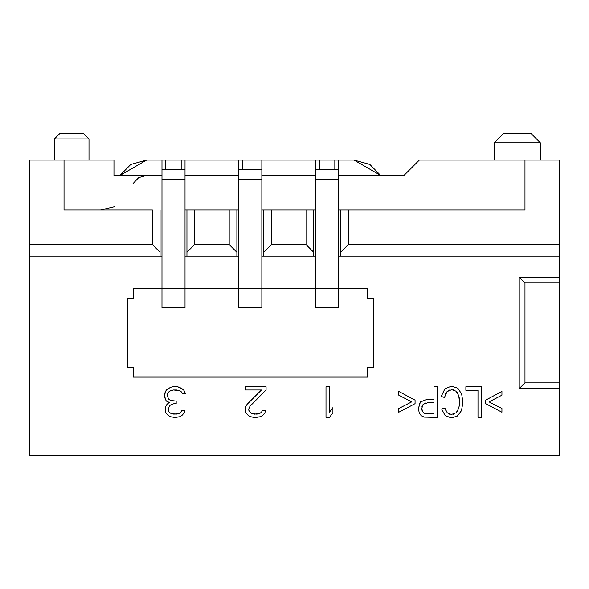 <?xml version="1.0" encoding="UTF-8"?>
<svg xmlns="http://www.w3.org/2000/svg" width="589" height="589" viewBox="0 0 589 589"><rect width="100%" height="100%" fill="white"/><g stroke="black" fill="none" stroke-linecap="round" stroke-linejoin="round"><path stroke-width="0.88" d="M559.55 455.834L29.45 455.834L559.55 455.834L559.55 388.549L559.55 455.834M559.55 282.978L559.55 388.549L559.55 382.85L524.976 382.85L519.218 388.549L559.55 388.549L519.218 388.549L524.976 382.85L524.976 282.978L559.55 282.978L559.55 277.279L559.55 282.978L524.976 282.978L519.218 277.279L524.976 282.978L524.976 382.85L559.55 382.85L559.55 282.978M559.55 160.053L559.55 277.279L519.218 277.279L519.218 388.549L519.218 277.279L559.55 277.279L559.55 256.09L340.597 256.09L340.597 252.247L348.276 244.568L559.55 244.568L559.55 160.053L524.976 160.053L524.976 209.993L348.276 209.993L348.276 244.568L348.276 209.993L340.597 209.993L340.597 252.247L340.597 209.993L524.976 209.993L524.976 160.053L419.346 160.053L403.98 175.419L419.346 160.053L559.55 160.053M152.374 209.993L64.024 209.993L152.374 209.993L152.374 244.568L152.374 209.993M185.02 209.993L238.803 209.993L185.02 209.993M261.847 209.993L315.63 209.993L261.847 209.993M338.675 209.993L340.597 209.993L338.675 209.993M64.024 209.993L64.024 160.053L29.45 160.053L29.45 244.568L152.374 244.568L160.053 252.247L160.053 209.993L160.053 256.09L161.975 256.09L29.45 256.09L29.45 455.834L29.45 256.09L160.053 256.09L160.053 252.247L152.374 244.568L29.45 244.568L29.45 256.09L29.45 160.053L64.024 160.053L64.024 209.993M185.02 256.09L186.941 256.09L186.941 209.993L186.941 252.247L194.628 244.568L194.628 209.993L194.628 244.568L229.195 244.568L229.195 209.993L229.195 244.568L236.881 252.247L236.881 209.993L236.881 256.09L238.803 256.09L185.02 256.09M261.847 256.09L263.769 256.09L263.769 209.993L263.769 252.247L271.455 244.568L271.455 209.993L271.455 244.568L306.022 244.568L306.022 209.993L306.022 244.568L313.709 252.247L313.709 209.993L313.709 256.09L315.63 256.09L261.847 256.09M338.675 256.09L340.597 256.09L338.675 256.09M424.625 413.507L422.578 411.696L421.79 408.405L423.116 404.282L427.592 402.81L433.946 402.81L433.946 413.795L424.625 413.507L427.658 413.795L424.625 413.507L422.578 411.696L421.79 408.405L423.116 404.282L427.592 402.81L433.946 402.81L433.946 413.795L433.946 402.81L427.592 402.81M420.09 402.397L418.433 408.538L419.191 412.727L421.157 415.679L424.183 417.13L437.2 417.424L437.2 386.693L433.946 386.693L433.946 399.187L427.643 399.187L420.436 401.897L427.643 399.187L433.946 399.187L427.643 399.187M485.645 403.649L485.645 400.13L501.931 391.427L501.931 395.182L489.032 401.867L501.931 408.494L501.931 412.248L485.645 403.649L501.931 412.248L501.931 408.494L489.032 401.867L501.931 395.182L501.931 391.427L485.645 400.13L485.645 403.649M465.877 386.693L465.877 390.316L477.981 390.316L477.981 417.424L481.235 417.424L481.235 386.693L465.877 386.693L481.235 386.693L481.235 417.424L477.981 417.424L477.981 390.316L465.877 390.316L465.877 386.693M447.029 391.619L451.653 389.646L455.834 391.089L458.684 395.455L459.589 402.309L458.824 408.199L456.151 412.771L451.402 414.465L447.316 412.926L444.828 408.052L441.625 408.994L445.137 415.591L451.336 417.947L457.307 416.084L461.481 410.651L462.939 402.287L461.651 394.048L457.859 388.18L451.388 386.17L444.894 388.792L441.205 396.441L444.459 397.465L447.029 391.619L444.459 397.465L441.205 396.441L444.894 388.792L451.388 386.17L457.859 388.18L461.651 394.048L462.939 402.287L461.481 410.651L457.307 416.084L451.336 417.947L445.137 415.591L441.625 408.994L444.828 408.052L447.316 412.926L451.402 414.465L456.151 412.771L458.824 408.206L459.589 402.309L458.684 395.455L455.834 391.089L451.66 389.646L447.036 391.611M398.782 391.427L398.782 395.182L411.696 401.867L398.782 408.494L398.782 412.248L415.061 403.649L415.061 400.13L398.782 391.427L415.061 400.13L415.061 403.649L398.782 412.248L398.782 408.494L411.696 401.867L398.782 395.182L398.782 391.427M325.997 417.424L329.457 417.424L332.91 412.845L332.91 407.617L329.457 412.19L329.457 386.693L325.997 386.693L325.997 417.424L325.997 386.693L329.457 386.693L329.457 412.19L332.91 407.617L332.91 412.845L329.457 417.424L325.997 417.424M261.464 412.19L259.734 413.5L256.856 414.155L251.672 413.5L249.942 412.19L248.786 410.231L248.786 408.921L248.786 410.231L249.942 412.19L251.672 413.5L254.551 414.155L259.734 413.5L261.464 412.19L262.62 410.231L265.499 410.231L264.925 412.845L262.62 415.459L260.316 416.769L256.281 417.424L250.516 416.769L248.212 415.459L245.907 412.845L245.333 408.921L245.907 406.307L247.063 404.349L261.464 389.962L245.333 389.962L245.333 386.693L266.073 386.693L245.333 386.693L245.333 389.962L261.464 389.962L247.063 404.349L245.907 406.307L245.333 408.921L245.907 412.845L248.212 415.459L250.516 416.769L253.977 417.424L260.316 416.769L262.62 415.459L264.925 412.845L265.499 410.231L262.62 410.231L261.464 412.19L259.734 413.5L256.856 414.155L251.672 413.5L249.942 412.19L248.786 410.231L248.786 408.921L249.942 406.307L266.073 389.962L266.073 386.693L266.073 389.962L249.942 406.307L248.786 408.921L249.942 406.307M173.88 401.08L170.427 400.424L168.697 399.114L167.548 396.5L167.548 393.886L168.123 392.576L170.427 390.617L173.306 389.962L176.766 389.962L180.801 391.265L176.766 389.962L173.306 389.962L170.427 390.617L168.123 392.576L167.548 393.886L167.548 396.5L168.697 399.114L170.427 400.424L176.185 401.08L176.185 403.693L173.88 403.693L170.427 404.996L169.271 406.307L168.123 410.231L169.271 412.19L171.001 413.5L173.88 414.155L179.071 413.5L180.801 412.19L181.949 410.231L184.828 410.231L184.254 412.845L181.949 415.459L179.645 416.769L175.61 417.424L170.427 416.769L168.123 415.459L165.818 412.845L165.237 408.921L165.818 406.307L166.967 404.349L169.271 402.383L166.392 401.08L165.237 399.114L164.662 396.5L165.237 391.921L164.662 393.886L165.237 399.114L166.392 401.08L169.271 402.383L166.967 404.349L165.818 406.307L165.237 408.921L165.818 412.845L168.123 415.459L170.427 416.769L174.462 417.424L179.645 416.769L181.949 415.459L184.254 412.845L184.828 410.231L181.949 410.231L180.801 412.19L179.071 413.5L176.185 414.155L171.001 413.5L169.271 412.19L168.123 410.231L169.271 406.307L170.427 404.996L173.88 403.693L176.185 403.693L176.185 401.08L170.427 400.424L168.697 399.114L167.548 396.5L167.548 393.886L169.271 391.265L173.306 389.962L179.645 390.617L180.801 391.265L182.524 393.886L185.41 393.886L184.828 391.921L183.68 389.962L181.949 388.652L177.341 386.693L172.732 386.693L170.427 387.348L166.392 389.962L165.237 391.921L166.392 389.962L170.427 387.348L172.732 386.693L177.341 386.693L179.645 387.348L183.68 389.962L185.41 393.886L182.524 393.886L180.801 391.265L181.949 392.576M445.115 394.888L445.991 392.981M446.396 411.821L444.828 408.052M449.797 414.281L448.479 413.765M454.811 413.692L453.272 414.258M458.132 410.091L457.241 411.586M459.494 404.407L459.265 406.189M459.162 397.391L459.472 399.666M456.939 392.134L457.896 393.548M453.103 389.8L454.472 390.264M448.413 390.507L449.908 389.874M433.946 399.187L433.946 386.693L437.2 386.693L437.2 417.424L424.183 417.13L421.157 415.679L419.191 412.727L418.433 408.538L420.436 401.897M424.073 403.531L425.516 403.009M421.967 406.631L422.431 405.284M422.158 410.769L421.886 409.694M423.874 413.147L423.196 412.565M427.658 413.795L433.946 413.795M180.801 412.19L179.071 413.5L176.185 414.155L171.001 413.5L169.271 412.19L168.123 410.231L169.271 406.307L170.427 404.996L173.88 403.693M315.63 298.144L315.63 160.053L315.63 169.661L319.466 169.661L319.466 160.053L319.466 169.661L334.832 169.661L334.832 160.053L334.832 169.661L338.675 169.661L338.675 160.053L250.325 160.053L338.675 160.053L338.675 288.743L315.63 288.743L315.63 307.848L338.675 307.848L338.675 179.262L315.63 179.262L338.675 179.262L338.675 169.661L315.63 169.661L315.63 288.743L367.484 288.743L367.484 298.343L373.249 298.343L373.249 367.484L367.484 367.484L367.484 377.093L133.166 377.093L133.166 367.484L127.401 367.484L127.401 298.343L133.166 298.343L133.166 288.743L161.975 288.743L161.975 307.848L185.02 307.848L185.02 298.144M113.957 175.419L161.975 175.419L113.957 175.419L113.957 160.053L64.024 160.053L113.957 160.053L113.957 175.419M185.02 175.419L238.803 175.419L185.02 175.419M261.847 175.419L315.63 175.419L261.847 175.419M338.675 175.419L403.98 175.419L338.675 175.419M186.941 256.09L236.881 256.09L236.881 252.247L229.195 244.568L194.628 244.568L186.941 252.247L186.941 256.09M263.769 256.09L313.709 256.09L313.709 252.247L306.022 244.568L271.455 244.568L263.769 252.247L263.769 256.09M340.597 256.09L559.55 256.09L559.55 244.568L348.276 244.568L340.597 252.247L340.597 256.09M100.513 209.993L114.295 206.732M354.041 160.053L327.153 160.053L354.041 160.053L369.848 164.434L380.656 175.419L354.041 160.053M173.497 160.053L238.803 160.053L181.184 160.053L185.02 160.053L185.02 179.262L161.975 179.262L161.975 288.743L185.02 288.743L161.975 288.743L161.975 179.262L185.02 179.262L185.02 169.661L161.975 169.661L161.975 179.262L161.975 169.661L165.818 169.661L165.818 160.053L181.184 160.053L146.609 160.053L119.994 175.419L130.802 164.434L146.609 160.053L165.818 160.053L165.818 169.661L181.184 169.661L181.184 160.053L181.184 169.661L185.02 169.661L185.02 160.053L181.184 160.053M146.609 175.419L138.702 177.613L133.055 183.554M54.416 138.93L54.416 160.053L54.416 138.93L88.991 138.93L54.416 138.93L60.181 133.166L54.416 138.93L60.181 133.166L83.226 133.166L60.181 133.166L54.416 138.93M88.991 160.053L88.991 138.93L88.991 160.053M540.341 142.766L540.341 160.053L540.341 142.766L494.245 142.766L494.245 160.053L494.245 142.766L503.853 133.166L494.245 142.766L540.341 142.766L530.741 133.166L540.341 142.766M88.991 138.93L83.226 133.166L88.991 138.93M530.741 133.166L503.853 133.166L530.741 133.166M161.975 298.144L161.975 288.743L133.166 288.743L133.166 298.343L127.401 298.343L127.401 367.484L133.166 367.484L133.166 377.093L367.484 377.093L367.484 367.484L373.249 367.484L373.249 298.343L367.484 298.343L367.484 288.743L338.675 288.743L338.675 298.144M238.803 298.144L238.803 288.743L185.02 288.743L185.02 179.262L185.02 307.848L161.975 307.848L161.975 288.743M161.975 160.053L161.975 169.661L161.975 160.053M338.675 288.743L338.675 307.848L315.63 307.848L315.63 288.743L261.847 288.743L261.847 307.848L238.803 307.848L238.803 160.053L238.803 169.661L242.639 169.661L238.803 169.661L238.803 179.262L261.847 179.262L261.847 288.743L261.847 169.661L242.639 169.661L242.639 160.053L238.803 160.053L261.847 160.053L261.847 179.262L238.803 179.262L238.803 288.743L261.847 288.743L238.803 288.743L238.803 307.848L261.847 307.848L261.847 298.144M258.004 169.661L261.847 169.661L261.847 160.053L258.004 160.053L258.004 169.661L258.004 160.053L242.639 160.053L242.639 169.661L258.004 169.661M338.675 160.053L338.675 179.262M185.02 160.053L185.02 179.262M261.847 160.053L261.847 179.262M185.02 288.743L238.803 288.743M261.847 288.743L315.63 288.743M494.245 142.766L503.853 133.166L494.245 142.766"/></g></svg>

